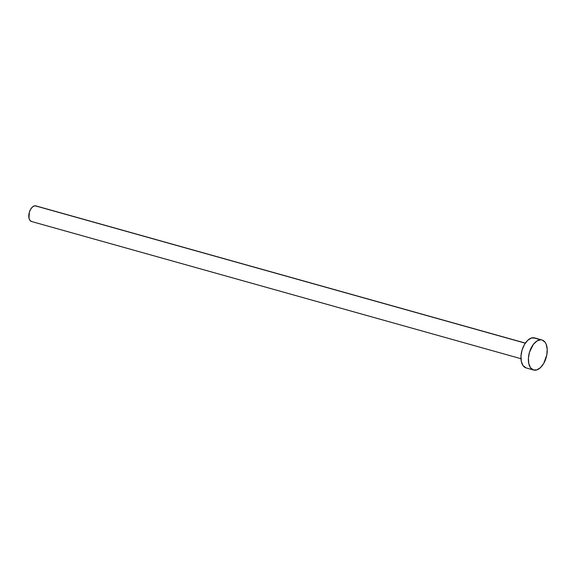<?xml version="1.0" encoding="UTF-8"?>
<svg xmlns="http://www.w3.org/2000/svg" width="576" height="576" viewBox="0 0 576 576"><rect width="100%" height="100%" fill="white"/><g stroke="black" fill="none" stroke-linecap="round" stroke-linejoin="round"><path stroke-width="0.86" d="M525.341 343.094L35.87 205.891A8.107 4.558 105.7 0 0 35.136 205.79L525.276 343.188L35.136 205.79A8.107 4.558 105.7 0 0 29.131 213.106A8.107 4.558 105.7 0 0 31.493 221.501L29.873 220.291L28.98 218.124L29.369 212.198L30.593 209.347L32.285 207.151L34.193 205.956L36.022 205.934M540.598 339.811A15.595 8.762 -74.3 0 1 542.016 339.998A15.595 8.762 -74.3 0 1 546.559 356.148A15.595 8.762 -74.3 0 1 535.018 370.21A15.595 8.762 -74.3 0 1 533.599 370.022A15.595 8.762 -74.3 0 1 529.056 353.866A15.595 8.762 -74.3 0 1 540.598 339.811L533.153 337.723L542.304 340.085L545.134 342.324L546.149 344.196L547.2 349.106L546.818 354.917L543.751 363.377L540.497 367.596L536.832 369.9L533.318 369.936L530.489 367.697L528.768 363.528L528.43 358.063L529.517 352.138L533.412 344.326L536.94 341.006L540.598 339.811M542.016 339.998L534.571 337.91A15.595 8.762 105.7 0 0 533.153 337.723A15.595 8.762 105.7 0 0 521.611 351.778A15.595 8.762 105.7 0 0 526.154 367.934L533.599 370.022M526.176 367.942L523.037 365.609L521.323 361.44L520.985 355.975L522.072 350.05L524.419 344.556L527.674 340.337L531.338 338.033L534.852 337.997M520.963 358.704L31.493 221.501"/></g></svg>
